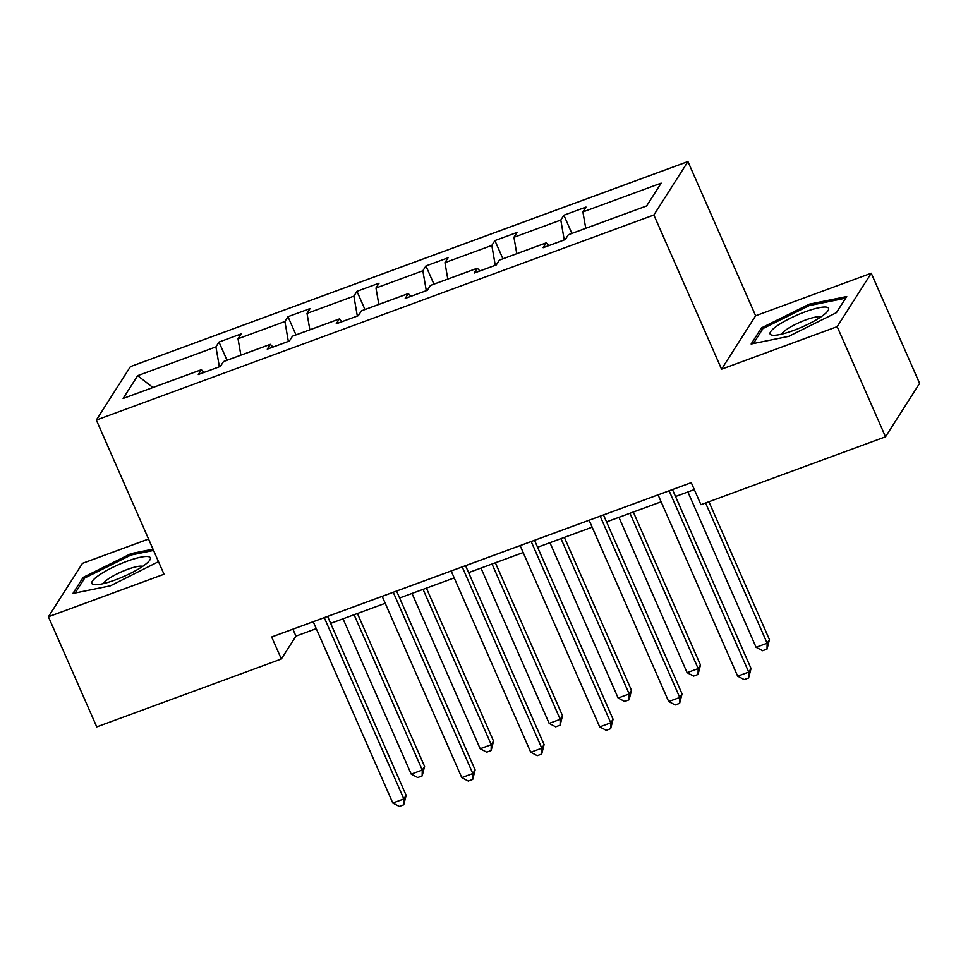 <?xml version="1.0" encoding="UTF-8"?>
<svg xmlns="http://www.w3.org/2000/svg" width="968" height="968" viewBox="0 0 968 968"><rect width="100%" height="100%" fill="white"/><g stroke="black" fill="none" stroke-linecap="round" stroke-linejoin="round"><path stroke-width="1.45" d="M148.564 539.031L82.474 563.34L48.4 616.761L96.752 726.895L281.337 659.002L295.942 636.121L316.258 628.643M687.945 161.571L130.414 366.63L96.34 420.051L653.872 214.993L687.945 161.571L755.633 315.762L721.559 369.183L837.175 326.652L871.248 273.242L755.633 315.762M871.248 273.242L919.6 383.376L885.526 436.798L837.175 326.652M219.373 366.787L215.924 346.883L219.01 342.055L227.008 360.265M152.92 387.527L137.674 375.669L215.924 346.883M240.875 355.171L238.031 338.752L241.117 333.924L219.01 342.055M238.031 338.752L284.907 321.521L287.992 316.681L295.99 334.904M309.857 329.798L307.013 313.39L310.099 308.55L287.992 316.681M307.013 313.39L353.877 296.147L356.962 291.32L364.96 309.53M378.827 304.436L375.983 288.016L379.069 283.188L356.962 291.32M375.983 288.016L422.847 270.786L425.932 265.946L433.93 284.168M447.797 279.062L444.953 262.655L448.039 257.815L425.932 265.946M444.953 262.655L491.829 245.412L494.914 240.584L502.912 258.795M516.779 253.701L513.935 237.281L517.021 232.453L494.914 240.584M513.935 237.281L560.799 220.051L563.884 215.211L571.882 233.433M585.749 228.327L582.905 211.919L585.991 207.079L563.884 215.211M582.905 211.919L661.168 183.133L646.612 205.942L568.349 234.728L565.264 239.568L543.157 247.699L546.242 242.859L499.379 260.102L496.294 264.929L474.187 273.061L477.272 268.233L430.409 285.463L427.324 290.303L405.217 298.434L408.302 293.594L361.427 310.837L358.341 315.665L336.235 323.796L339.32 318.968L292.457 336.199L289.372 341.038L267.265 349.17L270.35 344.33L223.487 361.572L220.401 366.4L198.295 374.531L201.38 369.703L123.117 398.477L137.674 375.669M885.526 436.798L700.929 504.679L691.261 482.657L271.669 636.98L281.337 659.002M272.988 347.064L270.35 344.33M288.343 341.414L284.907 321.521M341.958 321.703L339.32 318.968M357.325 316.052L353.877 296.147M410.928 296.329L408.302 293.594M426.295 290.678L422.847 270.786M479.91 270.955L477.272 268.233M495.265 265.317L491.829 245.412M548.88 245.594L546.242 242.859M564.247 239.943L560.799 220.051M48.4 616.761L164.016 574.242L96.34 420.051M721.559 369.183L653.872 214.993M330.657 623.356L385.228 603.282M399.639 597.982L454.21 577.908M468.609 572.62L523.18 552.546M537.579 547.247L592.15 527.173M606.549 521.885L661.132 501.811M675.531 496.511L694.31 489.602M292.893 629.176L295.942 636.121M204.018 372.438L201.38 369.703M751.144 344.015L788.69 336.368L836.485 312.628L846.746 296.535L809.212 304.182L761.417 327.922L751.144 344.015M153.005 549.146L130.97 553.635L83.175 577.376L72.903 593.457L110.449 585.809L158.498 561.67M762.215 329.749L761.417 327.922M809.768 305.464L809.212 304.182M83.974 579.203L83.175 577.376M131.527 554.918L130.97 553.635M669.13 490.8L748.724 672.095L737.664 676.16L658.083 494.866M672.482 489.566L751.023 668.489L748.724 672.095L748.603 677.963L744.186 679.584L737.664 676.16M751.023 668.489L748.603 677.963M687.897 491.962L756.081 647.29L767.14 643.224L769.439 639.618L708.915 501.751M769.439 639.618L767.031 649.092L767.14 643.224L705.575 502.973M767.031 649.092L762.602 650.714L756.081 647.29M600.16 516.162L679.742 697.468L668.694 701.534L589.101 520.227M603.5 514.928L682.053 693.862L679.742 697.468L679.633 703.337L675.216 704.958L668.694 701.534M682.053 693.862L679.633 703.337M531.19 541.535L610.772 722.83L599.712 726.895L520.131 545.601M534.53 540.301L613.071 719.224L610.772 722.83L610.663 728.698L606.234 730.32L599.712 726.895M613.071 719.224L610.663 728.698M618.927 517.336L687.111 672.663L698.17 668.598L700.469 664.98L633.326 512.036M700.469 664.98L698.049 674.454L698.17 668.598L629.974 513.27M698.049 674.454L693.632 676.087L687.111 672.663M549.957 542.697L618.141 698.025L629.188 693.959L631.499 690.353L564.356 537.397M631.499 690.353L629.079 699.828L629.188 693.959L561.004 538.631M629.079 699.828L624.663 701.449L618.141 698.025M821.227 316.693A31.932 6.461 -23.7 0 0 827.567 311.285A31.932 6.461 -23.7 0 0 813.495 309.082A31.932 6.461 -23.7 0 0 777.437 325.623A31.932 6.461 -23.7 0 0 772.96 335.255A31.932 6.461 -23.7 0 0 821.227 316.693M820.864 316.947A21.865 4.429 -23.7 0 0 805.969 319.851A21.865 4.429 -23.7 0 0 786.633 329.423A21.865 4.429 -23.7 0 0 781.66 334.154M753.406 343.555L762.965 328.563L809.272 305.573L845.645 298.156L836.388 312.676M142.986 566.147A31.932 6.461 -23.7 0 0 149.326 560.738A31.932 6.461 -23.7 0 0 135.254 558.536A31.932 6.461 -23.7 0 0 99.196 575.065A31.932 6.461 -23.7 0 0 94.719 584.708A31.932 6.461 -23.7 0 0 142.986 566.147M142.623 566.389A21.865 4.429 -23.7 0 0 127.728 569.305A21.865 4.429 -23.7 0 0 108.392 578.876A21.865 4.429 -23.7 0 0 103.419 583.607M75.165 592.997L84.724 578.017L131.031 555.015L153.573 550.429M462.208 566.897L541.802 748.203L530.742 752.269L451.161 570.963M465.56 565.675L544.101 744.598L541.802 748.203L541.681 754.072L537.264 755.693L530.742 752.269M544.101 744.598L541.681 754.072M480.975 568.071L549.159 723.399L560.218 719.333L562.517 715.715L495.374 562.771M562.517 715.715L560.109 725.189L560.218 719.333L492.034 564.005M560.109 725.189L555.68 726.823L549.159 723.399M393.238 592.271L472.82 773.565L461.772 777.631L382.179 596.336M396.577 591.037L475.131 769.959L472.82 773.565L472.711 779.434L468.294 781.055L461.772 777.631M475.131 769.959L472.711 779.434M412.005 593.432L480.189 748.76L491.248 744.695L493.547 741.089L426.404 588.133M493.547 741.089L491.127 750.563L491.248 744.695L423.064 589.367M491.127 750.563L486.71 752.184L480.189 748.76M324.268 617.632L403.85 798.939L392.79 803.004L313.209 621.698M327.608 616.41L406.149 795.333L403.85 798.939L403.741 804.807L399.312 806.429L392.79 803.004M406.149 795.333L403.741 804.807M343.035 618.806L411.219 774.134L422.266 770.068L424.577 766.45L357.434 613.506M424.577 766.45L422.157 775.925L422.266 770.068L354.082 614.74M422.157 775.925L417.74 777.558L411.219 774.134"/></g></svg>
